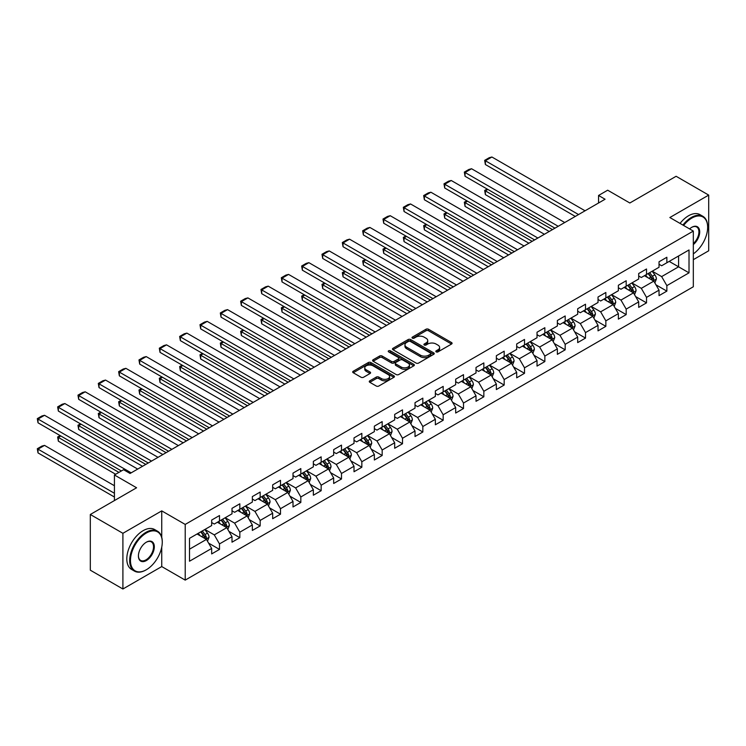 <?xml version="1.0" encoding="UTF-8"?>
<svg xmlns="http://www.w3.org/2000/svg" width="746" height="746" viewBox="0 0 746 746"><rect width="100%" height="100%" fill="white"/><g stroke="black" fill="none" stroke-linecap="round" stroke-linejoin="round"><path stroke-width="1.12" d="M436.177 351.879A1.268 0.727 0 0 0 437.967 351.879L451.554 344.037A1.809 1.044 0 0 0 452.085 343.291A1.809 1.044 0 0 0 451.554 342.554L428.53 329.256A1.809 1.044 0 0 0 425.966 329.256L412.37 337.108A1.268 0.727 0 0 0 412.006 337.621A1.268 0.727 0 0 0 412.37 338.143A1.268 0.727 0 0 0 414.161 338.143L415.923 337.127A5.791 3.338 0 0 1 424.11 337.127L426.031 338.236A5.791 3.338 0 0 1 427.728 340.596A5.791 3.338 0 0 1 426.031 342.964L424.269 343.981A1.268 0.727 0 0 0 423.905 344.493A1.268 0.727 0 0 0 424.269 345.016A1.268 0.727 0 0 0 426.069 345.016L427.822 343.999A5.791 3.338 0 0 1 436.009 343.999L437.93 345.1A5.791 3.338 0 0 1 439.627 347.468A5.791 3.338 0 0 1 437.93 349.827L436.177 350.844A1.268 0.727 0 0 0 435.804 351.366A1.268 0.727 0 0 0 436.177 351.879L436.177 350.844M369.802 380.824A1.809 1.044 0 0 0 369.27 381.56A1.809 1.044 0 0 0 369.802 382.297L376.264 386.027A1.809 1.044 0 0 0 378.819 386.027L393.916 377.308A1.809 1.044 0 0 0 394.447 376.571A1.809 1.044 0 0 0 393.916 375.835L370.883 362.537A1.809 1.044 0 0 0 368.328 362.537L353.231 371.256A1.809 1.044 0 0 0 352.699 371.993A1.809 1.044 0 0 0 353.231 372.73L361.036 377.234A1.809 1.044 0 0 0 363.591 377.234L370.053 373.504A1.809 1.044 0 0 0 370.585 372.767A1.809 1.044 0 0 0 370.053 372.03L366.183 369.792A4.84 2.797 0 0 1 364.766 367.815A4.84 2.797 0 0 1 367.759 365.242A4.84 2.797 0 0 1 373.028 365.838L388.19 374.595A4.84 2.797 0 0 1 389.608 376.571A4.84 2.797 0 0 1 386.624 379.155A4.84 2.797 0 0 1 381.346 378.548L378.819 377.094A1.809 1.044 0 0 0 376.264 377.094L369.802 380.824L369.802 382.297M693.323 259.673L708.7 250.787L708.7 195.098L676.109 176.28L629.838 202.996L607.682 190.202L598.553 195.471L605.071 199.238L130.074 473.477L123.556 469.71L114.427 474.978L114.427 500.566M161.742 537.316L161.742 510.879L122.904 533.306L90.313 514.488L136.593 487.772L114.427 474.978M161.742 510.879L185.213 524.429L693.323 231.073L693.323 286.762L185.213 580.118L185.213 524.429M708.7 195.098L669.852 217.524L693.323 231.073M416.054 363.05A1.809 1.044 0 0 0 418.609 363.05L433.706 354.341A1.809 1.044 0 0 0 434.237 353.595A1.809 1.044 0 0 0 433.706 352.858L410.682 339.561A1.809 1.044 0 0 0 408.118 339.561L393.021 348.279A1.809 1.044 0 0 0 392.489 349.016A1.809 1.044 0 0 0 393.021 349.762L416.054 363.05M389.114 352.159A1.268 0.727 0 0 1 390.4 352.336L413.788 365.838L398.718 374.539A1.809 1.044 0 0 1 396.154 374.539L373.121 361.241L379.583 357.539L379.583 356.038L373.121 359.768A1.809 1.044 0 0 0 372.599 360.505A1.809 1.044 0 0 0 373.121 361.241L373.121 359.768M379.583 357.539A1.809 1.044 0 0 1 382.148 357.539L382.148 356.038A1.809 1.044 0 0 0 379.583 356.038M382.148 356.038L391.482 361.428A1.809 1.044 0 0 0 394.047 361.428L398.336 358.957A1.809 1.044 0 0 0 398.858 358.22A1.809 1.044 0 0 0 398.336 357.474L388.61 351.86A1.268 0.727 0 0 1 388.237 351.347A1.268 0.727 0 0 1 389.02 350.667A1.268 0.727 0 0 1 390.4 350.825L413.816 364.346A1.809 1.044 0 0 1 414.347 365.083A1.809 1.044 0 0 1 413.816 365.829L413.816 364.346M122.904 533.306L122.904 588.995L90.313 570.186L90.313 514.488M208.61 543.125L219.492 549.41L219.492 543.918L232.006 536.691L232.006 542.183L239.83 537.67L239.83 532.178L252.344 524.951L252.344 530.443L260.158 525.93L260.158 520.438L272.672 513.211L272.672 518.703L280.496 514.19L280.496 508.697L293.01 501.471L293.01 506.963L300.834 502.45L300.834 496.957L313.348 489.73L313.348 495.223L321.162 490.709L321.162 485.217L333.676 477.99L333.676 483.483L341.5 478.969L341.5 473.477L354.014 466.25L354.014 471.742L361.838 467.229L361.838 461.737L374.352 454.51L374.352 460.002L382.166 455.489L382.166 449.997L394.681 442.77L394.681 448.262L402.504 443.749L402.504 438.256L415.018 431.029L415.018 436.522L422.842 432.009L422.842 426.516L435.356 419.289L435.356 424.782L443.171 420.268L443.171 414.776L455.685 407.549L455.685 413.042L463.508 408.528L463.508 403.036L476.023 395.809L476.023 401.301L483.846 396.788L483.846 391.296L496.36 384.069L496.36 389.561L504.175 385.048L504.175 379.555L516.689 372.329L516.689 377.821L524.513 373.308L524.513 367.815L537.027 360.588L537.027 366.081L544.85 361.568L544.85 356.075L557.365 348.848L557.365 354.341L565.179 349.827L565.179 344.335L577.693 337.108L577.693 342.6L585.517 338.087L585.517 332.595L598.031 325.368L598.031 330.86L605.855 326.347L605.855 320.855L618.369 313.628L618.369 319.12L626.183 314.607L626.183 309.114L638.697 301.888L638.697 307.38L646.521 302.867L646.521 297.374L659.035 290.147L659.035 295.64L666.859 291.126L666.859 285.634L689.015 272.84L689.015 249.957L678.59 255.981L678.59 266.816L689.015 272.84M219.492 549.41L211.668 553.924L211.668 548.431L189.512 561.225L189.512 538.351L211.668 525.557L211.668 520.065L219.492 515.542L219.492 521.034L232.006 513.817L232.006 508.324L239.83 503.802L239.83 509.294L252.344 502.077L252.344 496.584L260.158 492.062L260.158 497.554L272.672 490.336L272.672 484.844L280.496 480.321L280.496 485.814L293.01 478.596L293.01 473.104L300.834 468.581L300.834 474.074L313.348 466.856L313.348 461.364L321.162 456.841L321.162 462.334L333.676 455.116L333.676 449.624L341.5 445.101L341.5 450.593L354.014 443.376L354.014 437.883L361.838 433.361L361.838 438.853L374.352 431.636L374.352 426.143L382.166 421.621L382.166 427.113L394.681 419.895L394.681 414.403L402.504 409.88L402.504 415.373L415.018 408.155L415.018 402.663L422.842 398.14L422.842 403.633L435.356 396.415L435.356 390.923L443.171 386.4L443.171 391.892L455.685 384.675L455.685 379.182L463.508 374.66L463.508 380.152L476.023 372.935L476.023 367.442L483.846 362.92L483.846 368.412L496.36 361.195L496.36 355.702L504.175 351.18L504.175 356.672L516.689 349.454L516.689 343.962L524.513 339.439L524.513 344.932L537.027 337.714L537.027 332.222L544.85 327.699L544.85 333.192L557.365 325.974L557.365 320.482L565.179 315.959L565.179 321.451L577.693 314.234L577.693 308.741L585.517 304.219L585.517 309.711L598.031 302.494L598.031 297.001L605.855 292.479L605.855 297.971L618.369 290.754L618.369 285.261L626.183 280.738L626.183 286.231L638.697 279.013L638.697 273.521L646.521 268.998L646.521 274.491L659.035 267.273L659.035 261.781L666.859 257.258L666.859 262.751L689.015 249.957M217.403 522.247L226.793 527.664L214.279 534.882L204.889 529.464M211.668 522.545L214.279 524.046L219.492 521.034M214.279 534.882L219.492 543.918M226.793 527.664L232.006 536.691M237.741 510.506L247.122 515.924L234.617 523.142L225.227 517.724M232.006 510.805L234.617 512.306L239.83 509.294M234.617 523.142L239.83 532.178M247.122 515.924L252.344 524.951M258.079 498.766L267.46 504.184L254.945 511.402L245.565 505.984M252.344 499.065L254.945 500.566L260.158 497.554M254.945 511.402L260.158 520.438M267.46 504.184L272.672 513.211M278.407 487.026L287.797 492.444L275.283 499.661L265.893 494.244M272.672 487.325L275.283 488.826L280.496 485.814M275.283 499.661L280.496 508.697M287.797 492.444L293.01 501.471M298.745 475.286L308.135 480.704L295.621 487.921L286.231 482.503M293.01 475.584L295.621 477.086L300.834 474.074M295.621 487.921L300.834 496.957M308.135 480.704L313.348 489.73M319.083 463.546L328.464 468.964L315.95 476.181L306.569 470.763M313.348 463.844L315.95 465.345L321.162 462.334M315.95 476.181L321.162 485.217M328.464 468.964L333.676 477.99M339.411 451.806L348.802 457.223L336.287 464.441L326.897 459.023M333.676 452.104L336.287 453.605L341.5 450.593M336.287 464.441L341.5 473.477M348.802 457.223L354.014 466.25M359.749 440.065L369.139 445.483L356.625 452.701L347.235 447.283M354.014 440.364L356.625 441.865L361.838 438.853M356.625 452.701L361.838 461.737M369.139 445.483L374.352 454.51M380.087 428.325L389.468 433.743L376.954 440.961L367.573 435.543M374.352 428.624L376.954 430.125L382.166 427.113M376.954 440.961L382.166 449.997M389.468 433.743L394.681 442.77M400.415 416.585L409.806 422.003L397.292 429.22L387.901 423.803M394.681 416.883L397.292 418.385L402.504 415.373M397.292 429.22L402.504 438.256M409.806 422.003L415.018 431.029M420.753 404.845L430.144 410.263L417.629 417.48L408.239 412.062M415.018 405.143L417.629 406.645L422.842 403.633M417.629 417.48L422.842 426.516M430.144 410.263L435.356 419.289M441.091 393.105L450.472 398.523L437.958 405.74L428.577 400.322M435.356 393.403L437.958 394.904L443.171 391.892M437.958 405.74L443.171 414.776M450.472 398.523L455.685 407.549M461.42 381.365L470.81 386.782L458.296 394L448.905 388.582M455.685 381.663L458.296 383.164L463.508 380.152M458.296 394L463.508 403.036M470.81 386.782L476.023 395.809M481.757 369.624L491.148 375.042L478.634 382.26L469.243 376.842M476.023 369.923L478.634 371.424L483.846 368.412M478.634 382.26L483.846 391.296M491.148 375.042L496.36 384.069M502.095 357.884L511.476 363.302L498.962 370.52L489.581 365.102M496.36 358.183L498.962 359.684L504.175 356.672M498.962 370.52L504.175 379.555M511.476 363.302L516.689 372.329M522.424 346.144L531.814 351.562L519.3 358.779L509.91 353.362M516.689 346.442L519.3 347.944L524.513 344.932M519.3 358.779L524.513 367.815M531.814 351.562L537.027 360.588M542.762 334.404L552.152 339.822L539.638 347.039L530.247 341.621M537.027 334.702L539.638 336.204L544.85 333.192M539.638 347.039L544.85 356.075M552.152 339.822L557.365 348.848M563.099 322.664L572.48 328.081L559.966 335.299L550.585 329.881M557.365 322.962L559.966 324.463L565.179 321.451M559.966 335.299L565.179 344.335M572.48 328.081L577.693 337.108M583.428 310.923L592.818 316.341L580.304 323.559L570.923 318.141M577.693 311.222L580.304 312.723L585.517 309.711M580.304 323.559L585.517 332.595M592.818 316.341L598.031 325.368M603.766 299.183L613.156 304.601L600.642 311.819L591.252 306.401M598.031 299.482L600.642 300.983L605.855 297.971M600.642 311.819L605.855 320.855M613.156 304.601L618.369 313.628M624.104 287.443L633.485 292.861L620.97 300.079L611.589 294.661M618.369 287.742L620.97 289.243L626.183 286.231M620.97 300.079L626.183 309.114M633.485 292.861L638.697 301.888M644.432 275.703L653.822 281.121L641.308 288.338L631.927 282.921M638.697 276.001L641.308 277.503L646.521 274.491M641.308 288.338L646.521 297.374M653.822 281.121L659.035 290.147M669.199 261.398L678.59 266.816L661.646 276.598L652.256 271.18M659.035 264.261L661.646 265.762L666.859 262.751M661.646 276.598L666.859 285.634M122.904 588.995L161.742 566.568L185.213 580.118M598.553 195.471L598.553 202.996M189.512 549.187L206.456 539.405L197.075 533.987M206.456 539.405L211.668 548.431M655.976 284.841L666.859 291.126M635.639 296.582L646.521 302.867M615.301 308.322L626.183 314.607M594.972 320.062L605.855 326.347M574.634 331.802L585.517 338.087M554.297 343.542L565.179 349.827M533.968 355.282L544.85 361.568M513.63 367.023L524.513 373.308M493.293 378.763L504.175 385.048M472.964 390.503L483.846 396.788M452.626 402.243L463.508 408.528M432.288 413.983L443.171 420.268M411.96 425.724L422.842 432.009M391.622 437.464L402.504 443.749M371.284 449.204L382.166 455.489M350.956 460.944L361.838 467.229M330.618 472.684L341.5 478.969M310.28 484.424L321.162 490.709M289.942 496.165L300.834 502.45M269.614 507.905L280.496 514.19M249.276 519.645L260.158 525.93M228.938 531.385L239.83 537.67M161.742 566.568L161.742 547.154M436.68 352.056L437.93 351.338A5.791 3.338 0 0 0 439.627 348.969L439.627 347.468M427.728 340.596L427.728 342.106A5.791 3.338 0 0 1 426.031 344.465L424.782 345.193M451.535 344.046L428.53 330.767A1.809 1.044 0 0 0 425.966 330.767L412.883 338.32M433.706 352.858L433.706 354.341L410.682 341.071A1.809 1.044 0 0 0 408.118 341.071L393.049 349.771M430.507 354.117A1.268 0.727 0 0 0 430.88 353.595A1.268 0.727 0 0 0 430.507 353.082L410.291 341.407A1.268 0.727 0 0 0 408.5 341.407L406.645 342.479A5.791 3.338 0 0 0 404.957 344.848A5.791 3.338 0 0 0 406.645 347.207L420.464 355.189A5.791 3.338 0 0 0 428.652 355.189L430.507 354.117L430.507 355.618A1.268 0.727 0 0 0 430.88 355.105L430.88 353.595M404.957 344.848L404.957 346.349A5.791 3.338 0 0 0 406.645 348.718L406.645 347.207M430.507 355.618L428.652 356.691A5.791 3.338 0 0 1 420.464 356.691L406.645 348.718M382.148 357.539L391.482 362.938A1.809 1.044 0 0 0 394.047 362.938L398.336 360.458A1.809 1.044 0 0 0 398.858 359.721L398.858 358.22M401.18 367.023A4.84 2.797 0 0 0 406.449 367.629A4.84 2.797 0 0 0 409.442 365.046A4.84 2.797 0 0 0 408.025 363.069L402.681 359.992A1.809 1.044 0 0 0 400.126 359.992L395.837 362.463A1.809 1.044 0 0 0 395.305 363.199A1.809 1.044 0 0 0 395.837 363.945L401.18 367.023L401.18 368.533A4.84 2.797 0 0 0 406.449 369.139A4.84 2.797 0 0 0 409.442 366.556L409.442 365.046M395.305 363.199L395.305 364.71A1.809 1.044 0 0 0 395.837 365.447L395.837 363.945M401.18 368.533L395.837 365.447M389.608 376.571L389.608 378.082A4.84 2.797 0 0 1 386.624 380.656A4.84 2.797 0 0 1 381.346 380.05L378.819 378.595A1.809 1.044 0 0 0 376.264 378.595L369.82 382.316M364.766 367.815L364.766 369.326A4.84 2.797 0 0 0 366.183 371.303L366.183 369.792M370.035 373.522L366.183 371.303M393.897 377.327L370.883 364.039A1.809 1.044 0 0 0 368.328 364.039L353.25 372.748M654.848 282.902L656.405 278.995A4.886 2.816 -120 0 0 654.848 274.836L652.153 271.246M647.463 277.447L645.635 275.004M552.469 229.6L485.385 190.873L485.385 194.631L549.215 231.484M653.067 280.683L653.766 279.2A4.886 2.816 -120 0 0 652.368 276.262L649.673 272.672M648.451 273.381L651.435 277.363A2.49 1.436 60 0 1 651.892 278.118L653.766 279.2M648.115 273.577L650.801 277.167A4.886 2.816 60 0 1 652.2 280.104M487.856 189.437L485.385 190.873L484.667 190.454L487.138 189.027M485.385 194.631L484.667 190.454M578.542 214.55L485.385 160.763L485.385 164.53L575.287 216.433M585.06 210.792L491.903 157.005L485.385 160.763L484.667 160.353L489.227 157.714L491.903 157.005M485.385 164.53L484.667 160.353M693.323 253.864A22.492 12.98 120 0 0 707.656 227.306A22.492 12.98 120 0 0 691.756 218.13A22.492 12.98 120 0 0 683.588 225.451M682.907 225.059A23.042 13.307 -60 0 1 691.365 217.45A23.042 13.307 -60 0 1 702.881 216.312A23.042 13.307 -60 0 1 707.656 226.859A23.042 13.307 -60 0 1 707.656 227.082M689.584 228.91A11.246 6.49 -60 0 1 691.756 227.306L691.756 227.306A11.246 6.49 -60 0 1 699.664 231.018A11.246 6.49 -60 0 1 693.323 244.585M680.044 223.408A23.042 13.307 -60 0 1 688.493 215.79A23.042 13.307 -60 0 1 700.018 214.652L702.881 216.312M693.323 243.569A10.696 6.173 120 0 0 698.666 234.309A10.696 6.173 120 0 0 696.708 227.008A10.696 6.173 120 0 0 691.561 227.427M145.974 569.953L146.365 569.73A22.492 12.98 120 0 0 162.264 542.183A22.492 12.98 120 0 0 146.365 533.008A22.492 12.98 120 0 0 130.466 560.554A22.492 12.98 120 0 0 146.365 569.73L145.974 569.953A23.042 13.307 -60 0 1 134.448 571.1A23.042 13.307 -60 0 1 130.923 552.637A23.042 13.307 -60 0 1 145.974 532.327A23.042 13.307 -60 0 1 157.499 531.189A23.042 13.307 -60 0 1 162.264 541.736A23.042 13.307 -60 0 1 162.264 541.96M146.365 560.554A11.246 6.49 -60 0 1 138.411 555.957A11.246 6.49 -60 0 1 146.365 542.183L146.365 542.183A11.246 6.49 -60 0 1 154.319 546.781A11.246 6.49 -60 0 1 146.365 560.554M138.42 555.733A10.696 6.173 120 0 0 140.63 560.405A10.696 6.173 120 0 0 145.974 559.873A10.696 6.173 120 0 0 152.958 550.455A10.696 6.173 120 0 0 151.317 541.885A10.696 6.173 120 0 0 146.169 542.305M134.448 571.1L131.585 569.44A23.042 13.307 -60 0 1 128.051 550.977A23.042 13.307 -60 0 1 143.101 530.676A23.042 13.307 -60 0 1 154.627 529.529L157.499 531.189M634.52 294.642L636.068 290.735A4.886 2.816 -120 0 0 634.51 286.576L631.815 282.986M627.125 289.187L625.297 286.744M532.14 241.34L465.047 202.614L465.047 206.372L528.877 243.224M632.729 292.423L633.429 290.94A4.886 2.816 -120 0 0 632.03 288.003L629.344 284.413M628.113 285.121L631.107 289.103A2.49 1.436 60 0 1 631.554 289.858L633.429 290.94M627.778 285.317L630.473 288.907A4.886 2.816 60 0 1 631.862 291.845M467.528 201.178L465.047 202.614L464.329 202.194L466.81 200.767M465.047 206.372L464.329 202.194M614.182 306.382L615.73 302.475A4.886 2.816 -120 0 0 614.172 298.316L611.487 294.726M606.796 300.927L604.969 298.484M511.803 253.08L444.709 214.354L444.709 218.112L508.548 254.964M612.401 304.163L613.1 302.68A4.886 2.816 -120 0 0 611.701 299.743L609.006 296.153M607.785 296.861L610.769 300.843A2.49 1.436 60 0 1 611.216 301.598L613.1 302.68M607.44 297.057L610.135 300.647A4.886 2.816 60 0 1 611.534 303.585M447.19 212.918L444.709 214.354L443.991 213.934L446.472 212.507M444.709 218.112L443.991 213.934M558.213 226.29L465.047 172.503L465.047 176.27L554.949 228.173M564.731 222.532L471.565 168.745L465.047 172.503L464.329 172.093L468.889 169.454L471.565 168.745M465.047 176.27L464.329 172.093M537.875 238.03L444.709 184.243L444.709 188.011L534.612 239.914M544.393 234.272L451.227 180.485L444.709 184.243L443.991 183.833L448.56 181.194L451.227 180.485M444.709 188.011L443.991 183.833M593.844 318.122L595.401 314.215A4.886 2.816 -120 0 0 593.835 310.056L591.149 306.466M586.459 312.667L584.631 310.224M491.465 264.821L424.381 226.094L424.381 229.852L488.21 266.704M592.063 315.903L592.762 314.42A4.886 2.816 -120 0 0 591.364 311.483L588.669 307.893M587.447 308.602L590.431 312.583A2.49 1.436 60 0 1 590.888 313.339L592.762 314.42M587.111 308.797L589.797 312.387A4.886 2.816 60 0 1 591.196 315.325M426.852 224.658L424.381 226.094L423.663 225.674L426.134 224.248M424.381 229.852L423.663 225.674M573.515 329.863L575.063 325.955A4.886 2.816 -120 0 0 573.506 321.796L570.811 318.206M566.121 324.407L564.293 321.964M471.136 276.561L404.043 237.834L404.043 241.592L467.873 278.445M571.725 327.643L572.424 326.161A4.886 2.816 -120 0 0 571.026 323.223L568.34 319.633M567.109 320.342L570.103 324.324A2.49 1.436 60 0 1 570.55 325.079L572.424 326.161M566.773 320.538L569.459 324.128A4.886 2.816 60 0 1 570.858 327.065M406.523 236.398L404.043 237.834L403.325 237.415L405.805 235.988M404.043 241.592L403.325 237.415M553.178 341.603L554.726 337.696A4.886 2.816 -120 0 0 553.168 333.537L550.483 329.946M545.792 336.148L543.965 333.704M450.798 288.301L383.705 249.574L383.705 253.332L447.544 290.185M551.397 339.383L552.096 337.901A4.886 2.816 -120 0 0 550.697 334.963L548.002 331.373M546.781 332.082L549.765 336.064A2.49 1.436 60 0 1 550.212 336.819L552.096 337.901M546.436 332.278L549.131 335.868A4.886 2.816 60 0 1 550.529 338.805M386.186 248.138L383.705 249.574L382.987 249.155L385.468 247.728M383.705 253.332L382.987 249.155M517.538 249.77L424.381 195.984L424.381 199.751L514.283 251.654M524.056 246.012L430.899 192.226L424.381 195.984L423.663 195.573L428.223 192.934L430.899 192.226M424.381 199.751L423.663 195.573M497.209 261.51L404.043 207.724L404.043 211.491L493.945 263.394M503.727 257.752L410.561 203.966L404.043 207.724L403.325 207.313L407.885 204.674L410.561 203.966M404.043 211.491L403.325 207.313M476.871 273.25L383.705 219.464L383.705 223.231L473.607 275.134M483.389 269.493L390.223 215.706L383.705 219.464L382.987 219.054L387.556 216.415L390.223 215.706M383.705 223.231L382.987 219.054M456.533 284.991L363.377 231.204L363.377 234.971L453.279 286.874M463.052 281.233L369.895 227.446L363.377 231.204L362.659 230.794L367.219 228.155L369.895 227.446M363.377 234.971L362.659 230.794M436.205 296.731L343.039 242.944L343.039 246.712L432.941 298.614M442.714 292.973L349.557 239.186L343.039 242.944L342.321 242.534L346.881 239.895L349.557 239.186M343.039 246.712L342.321 242.534M415.867 308.471L322.701 254.684L322.701 258.452L412.603 310.355M422.385 304.713L329.219 250.926L322.701 254.684L321.983 254.274L326.552 251.635L329.219 250.926M322.701 258.452L321.983 254.274M395.529 320.211L302.372 266.425L302.372 270.192L392.275 322.095M402.047 316.453L308.891 262.667L302.372 266.425L301.654 266.014L306.214 263.375L308.891 262.667M302.372 270.192L301.654 266.014M375.201 331.951L282.035 278.165L282.035 281.932L371.937 333.835M381.71 328.193L288.553 274.407L282.035 278.165L281.317 277.754L285.877 275.115L288.553 274.407M282.035 281.932L281.317 277.754M354.863 343.692L261.697 289.905L261.697 293.672L351.599 345.575M361.381 339.934L268.215 286.147L261.697 289.905L260.979 289.495L265.548 286.856L268.215 286.147M261.697 293.672L260.979 289.495M334.525 355.432L241.368 301.645L241.368 305.412L331.271 357.315M341.043 351.674L247.886 297.887L241.368 301.645L240.65 301.235L245.21 298.596L247.886 297.887M241.368 305.412L240.65 301.235M314.197 367.172L221.03 313.385L221.03 317.153L310.933 369.056M320.705 363.414L227.549 309.627L221.03 313.385L220.312 312.975L224.872 310.336L227.549 309.627M221.03 317.153L220.312 312.975M293.859 378.912L200.693 325.125L200.693 328.893L290.595 380.796M300.377 375.154L207.211 321.367L200.693 325.125L199.975 324.715L204.544 322.076L207.211 321.367M200.693 328.893L199.975 324.715M273.521 390.652L180.364 336.866L180.364 340.633L270.266 392.536M280.039 386.894L186.882 333.108L180.364 336.866L179.646 336.455L184.206 333.816L186.882 333.108M180.364 340.633L179.646 336.455M253.183 402.392L160.026 348.606L160.026 352.373L249.929 404.276M259.701 398.634L166.544 344.848L160.026 348.606L159.308 348.195L163.868 345.557L166.544 344.848M160.026 352.373L159.308 348.195M232.855 414.133L139.689 360.346L139.689 364.113L229.591 416.016M239.373 410.375L146.207 356.588L139.689 360.346L138.97 359.936L143.54 357.297L146.207 356.588M139.689 364.113L138.97 359.936M212.517 425.873L119.36 372.086L119.36 375.853L209.262 427.756M219.035 422.115L125.878 368.328L119.36 372.086L118.642 371.676L123.202 369.037L125.878 368.328M119.36 375.853L118.642 371.676M192.179 437.613L99.022 383.826L99.022 387.594L188.924 439.497M198.697 433.855L105.54 380.068L99.022 383.826L98.304 383.416L102.864 380.777L105.54 380.068M99.022 387.594L98.304 383.416M171.85 449.353L78.684 395.566L78.684 399.334L168.587 451.237M178.369 445.595L85.203 391.809L78.684 395.566L77.966 395.156L82.536 392.517L85.203 391.809M78.684 399.334L77.966 395.156M532.84 353.343L534.397 349.436A4.886 2.816 -120 0 0 532.831 345.277L530.145 341.687M525.454 347.888L523.627 345.445M430.461 300.041L363.377 261.314L363.377 265.072L427.206 301.925M531.059 351.124L531.758 349.641A4.886 2.816 -120 0 0 530.359 346.704L527.664 343.113M526.443 343.822L529.427 347.804A2.49 1.436 60 0 1 529.884 348.559L531.758 349.641M526.107 344.018L528.793 347.608A4.886 2.816 60 0 1 530.192 350.545M365.848 259.878L363.377 261.314L362.659 260.895L365.13 259.468M363.377 265.072L362.659 260.895M512.511 365.083L514.059 361.176A4.886 2.816 -120 0 0 512.502 357.017L509.807 353.427M505.117 359.628L503.289 357.185M410.132 311.781L343.039 273.055L343.039 276.813L406.868 313.665M510.721 362.864L511.42 361.381A4.886 2.816 -120 0 0 510.022 358.444L507.336 354.854M506.105 355.562L509.098 359.544A2.49 1.436 60 0 1 509.546 360.299L511.42 361.381M505.769 355.758L508.455 359.348A4.886 2.816 60 0 1 509.854 362.286M345.519 271.619L343.039 273.055L342.321 272.635L344.801 271.208M343.039 276.813L342.321 272.635M492.173 376.823L493.721 372.916A4.886 2.816 -120 0 0 492.164 368.757L489.479 365.167M484.788 371.368L482.96 368.925M389.794 323.522L322.701 284.795L322.701 288.553L386.54 325.405M490.383 374.604L491.082 373.121A4.886 2.816 -120 0 0 489.693 370.184L486.998 366.594M485.777 367.302L488.761 371.284A2.49 1.436 60 0 1 489.208 372.04L491.082 373.121M485.432 367.498L488.126 371.088A4.886 2.816 60 0 1 489.525 374.026M325.181 283.359L322.701 284.795L321.983 284.375L324.463 282.948M322.701 288.553L321.983 284.375M471.836 388.563L473.393 384.656A4.886 2.816 -120 0 0 471.826 380.497L469.141 376.907M464.45 383.108L462.623 380.665M369.457 335.262L302.372 296.535L302.372 300.293L366.202 337.145M470.055 386.344L470.754 384.861A4.886 2.816 -120 0 0 469.355 381.924L466.66 378.334M465.439 379.043L468.423 383.024A2.49 1.436 60 0 1 468.88 383.78L470.754 384.861M465.103 379.238L467.789 382.829A4.886 2.816 60 0 1 469.187 385.766M304.844 295.099L302.372 296.535L301.654 296.115L304.126 294.689M302.372 300.293L301.654 296.115M451.507 400.304L453.055 396.396A4.886 2.816 -120 0 0 451.498 392.237L448.803 388.647M444.112 394.848L442.285 392.405M349.128 347.002L282.035 308.275L282.035 312.033L345.864 348.886M449.717 398.084L450.416 396.602A4.886 2.816 -120 0 0 449.017 393.664L446.332 390.074M445.101 390.783L448.085 394.765A2.49 1.436 60 0 1 448.542 395.52L450.416 396.602M444.765 390.979L447.451 394.569A4.886 2.816 60 0 1 448.85 397.506M284.515 306.839L282.035 308.275L281.317 307.856L283.797 306.429M282.035 312.033L281.317 307.856M431.169 412.044L432.717 408.137A4.886 2.816 -120 0 0 431.16 403.978L428.474 400.388M423.784 406.589L421.956 404.145M328.79 358.742L261.697 320.015L261.697 323.773L325.536 360.626M429.379 409.824L430.078 408.342A4.886 2.816 -120 0 0 428.689 405.404L425.994 401.814M424.772 402.523L427.756 406.505A2.49 1.436 60 0 1 428.204 407.26L430.078 408.342M424.427 402.719L427.122 406.309A4.886 2.816 60 0 1 428.521 409.246M264.177 318.579L261.697 320.015L260.979 319.596L263.459 318.169M261.697 323.773L260.979 319.596M410.832 423.784L412.389 419.877A4.886 2.816 -120 0 0 410.822 415.718L408.137 412.128M403.446 418.329L401.618 415.886M308.452 370.482L241.368 331.756L241.368 335.514L305.198 372.366M409.05 421.565L409.75 420.082A4.886 2.816 -120 0 0 408.351 417.145L405.656 413.554M404.435 414.263L407.419 418.245A2.49 1.436 60 0 1 407.875 419L409.75 420.082M404.099 414.459L406.784 418.049A4.886 2.816 60 0 1 408.183 420.986M243.839 330.319L241.368 331.756L240.65 331.336L243.121 329.909M241.368 335.514L240.65 331.336M390.503 435.524L392.051 431.617A4.886 2.816 -120 0 0 390.494 427.458L387.799 423.868M383.108 430.069L381.281 427.626M288.124 382.222L221.03 343.496L221.03 347.254L284.86 384.106M388.713 433.305L389.412 431.822A4.886 2.816 -120 0 0 388.013 428.885L385.328 425.295M384.097 426.003L387.081 429.985A2.49 1.436 60 0 1 387.538 430.74L389.412 431.822M383.761 426.199L386.447 429.789A4.886 2.816 60 0 1 387.845 432.727M223.511 342.06L221.03 343.496L220.312 343.076L222.793 341.649M221.03 347.254L220.312 343.076M370.165 447.264L371.713 443.357A4.886 2.816 -120 0 0 370.156 439.198L367.47 435.608M362.78 441.809L360.952 439.366M267.786 393.963L200.693 355.236L200.693 358.994L264.532 395.846M368.375 445.045L369.074 443.562A4.886 2.816 -120 0 0 367.675 440.625L364.99 437.035M363.768 437.743L366.752 441.725A2.49 1.436 60 0 1 367.2 442.481L369.074 443.562M363.423 437.939L366.118 441.529A4.886 2.816 60 0 1 367.517 444.467M203.173 353.8L200.693 355.236L199.975 354.816L202.455 353.39M200.693 358.994L199.975 354.816M349.827 459.004L351.385 455.097A4.886 2.816 -120 0 0 349.818 450.938L347.132 447.348M342.442 453.549L340.614 451.106M247.448 405.703L180.364 366.976L180.364 370.734L244.194 407.586M348.046 456.785L348.746 455.302A4.886 2.816 -120 0 0 347.347 452.365L344.652 448.775M343.43 449.484L346.414 453.465A2.49 1.436 60 0 1 346.871 454.221L348.746 455.302M343.095 449.679L345.78 453.27A4.886 2.816 60 0 1 347.179 456.207M182.835 365.54L180.364 366.976L179.646 366.556L182.117 365.13M180.364 370.734L179.646 366.556M329.499 470.745L331.047 466.837A4.886 2.816 -120 0 0 329.49 462.679L326.795 459.088M322.104 465.29L320.276 462.846M227.12 417.443L160.026 378.716L160.026 382.474L223.856 419.327M327.708 468.525L328.408 467.043A4.886 2.816 -120 0 0 327.009 464.105L324.324 460.515M323.093 461.224L326.077 465.206A2.49 1.436 60 0 1 326.534 465.961L328.408 467.043M322.757 461.42L325.442 465.01A4.886 2.816 60 0 1 326.841 467.947M162.507 377.28L160.026 378.716L159.308 378.297L161.789 376.87M160.026 382.474L159.308 378.297M309.161 482.485L310.709 478.578A4.886 2.816 -120 0 0 309.152 474.419L306.466 470.829M301.776 477.03L299.948 474.587M206.782 429.183L139.689 390.456L139.689 394.214L203.527 431.067M307.371 480.265L308.07 478.783A4.886 2.816 -120 0 0 306.671 475.845L303.986 472.255M302.764 472.964L305.748 476.946A2.49 1.436 60 0 1 306.196 477.701L308.07 478.783M302.419 473.16L305.114 476.75A4.886 2.816 60 0 1 306.513 479.687M142.169 389.02L139.689 390.456L138.97 390.037L141.451 388.61M139.689 394.214L138.97 390.037M288.823 494.225L290.38 490.318A4.886 2.816 -120 0 0 288.814 486.159L286.128 482.569M281.438 488.77L279.61 486.327M186.444 440.923L119.36 402.197L119.36 405.955L183.19 442.807M287.042 492.006L287.742 490.523A4.886 2.816 -120 0 0 286.343 487.586L283.648 483.995M282.426 484.704L285.41 488.686A2.49 1.436 60 0 1 285.867 489.441L287.742 490.523M282.091 484.9L284.776 488.49A4.886 2.816 60 0 1 286.175 491.428M121.831 400.761L119.36 402.197L118.642 401.777L121.113 400.35M119.36 405.955L118.642 401.777M268.495 505.965L270.043 502.058A4.886 2.816 -120 0 0 268.485 497.899L265.79 494.309M261.1 500.51L259.272 498.067M166.116 452.663L99.022 413.937L99.022 417.695L162.852 454.547M266.704 503.746L267.404 502.263A4.886 2.816 -120 0 0 266.005 499.326L263.319 495.736M262.088 496.444L265.072 500.426A2.49 1.436 60 0 1 265.529 501.181L267.404 502.263M261.753 496.64L264.438 500.23A4.886 2.816 60 0 1 265.837 503.168M101.503 412.501L99.022 413.937L98.304 413.517L100.785 412.09M99.022 417.695L98.304 413.517M248.157 517.705L249.705 513.798A4.886 2.816 -120 0 0 248.148 509.639L245.462 506.049M240.771 512.25L238.944 509.807M145.778 464.404L78.684 425.677L78.684 429.435L142.523 466.287M246.367 515.486L247.066 514.003A4.886 2.816 -120 0 0 245.667 511.066L242.982 507.476M241.76 508.185L244.744 512.166A2.49 1.436 60 0 1 245.192 512.922L247.066 514.003M241.415 508.38L244.11 511.97A4.886 2.816 60 0 1 245.509 514.908M81.165 424.241L78.684 425.677L77.966 425.257L80.447 423.831M78.684 429.435L77.966 425.257M227.819 529.446L229.376 525.538A4.886 2.816 -120 0 0 227.81 521.379L225.124 517.789M220.434 523.99L218.606 521.547M118.922 472.386L58.356 437.417L58.356 441.175L115.667 474.269M226.038 527.226L226.737 525.743A4.886 2.816 -120 0 0 225.339 522.806L222.644 519.216M221.422 519.925L224.406 523.906A2.49 1.436 60 0 1 224.863 524.662L226.737 525.743M221.077 520.121L223.772 523.711A4.886 2.816 60 0 1 225.171 526.648M60.827 435.981L58.356 437.417L57.638 436.997L60.109 435.571M58.356 441.175L57.638 436.997M151.513 461.093L58.356 407.307L58.356 411.074L148.258 462.977M158.031 457.335L64.865 403.549L58.356 407.307L57.638 406.896L62.198 404.257L64.865 403.549M58.356 411.074L57.638 406.896M207.491 541.186L209.039 537.279A4.886 2.816 -120 0 0 207.481 533.12L204.786 529.529M114.427 493.274L38.018 449.157L44.536 445.39L114.427 485.739M200.096 535.731L198.268 533.287M38.018 452.915L37.3 448.738L38.018 449.157L38.018 452.915L114.427 497.032M205.7 538.966L206.4 537.484A4.886 2.816 -120 0 0 205.001 534.546L202.315 530.956M201.084 531.665L204.068 535.647A2.49 1.436 60 0 1 204.525 536.402L206.4 537.484M200.749 531.861L203.434 535.451A4.886 2.816 60 0 1 204.833 538.388M37.3 448.738L41.86 446.108L44.536 445.39M131.175 472.833L38.018 419.047L38.018 422.814L121.402 470.959M137.693 469.075L44.536 415.289L38.018 419.047L37.3 418.637L41.86 415.998L44.536 415.289M38.018 422.814L37.3 418.637M437.93 351.338L437.93 349.827M424.269 345.016L424.269 343.981M426.031 344.465L426.031 342.964M412.37 338.143L412.37 337.108M425.966 330.767L425.966 329.256M428.53 330.767L428.53 329.256M451.554 344.037L451.554 342.554M393.021 349.762L393.021 348.279M408.118 341.071L408.118 339.561M410.682 341.071L410.682 339.561M420.464 356.691L420.464 355.189M428.652 356.691L428.652 355.189M391.482 362.938L391.482 361.428M394.047 362.938L394.047 361.428M398.336 360.458L398.336 358.957M390.4 352.336L390.4 350.825M376.264 378.595L376.264 377.094M378.819 378.595L378.819 377.094M381.346 380.05L381.346 378.548M370.053 373.504L370.053 372.03M353.231 372.73L353.231 371.256M368.328 364.039L368.328 362.537M370.883 364.039L370.883 362.537M393.916 377.308L393.916 375.835M653.337 280.841L656.368 279.088M652.368 276.262L654.848 274.836M648.889 278.267L650.801 277.167M633.009 292.581L636.04 290.828M632.03 288.003L634.51 286.576M628.561 290.007L630.473 288.907M612.671 304.321L615.702 302.568M611.701 299.743L614.172 298.316M608.223 301.748L610.135 300.647M592.333 316.062L595.364 314.308M591.364 311.483L593.835 310.056M587.885 313.488L589.797 312.387M572.005 327.802L575.035 326.049M571.026 323.223L573.506 321.796M567.557 325.228L569.459 324.128M551.667 339.542L554.698 337.789M550.697 334.963L553.168 333.537M547.219 336.968L549.131 335.868M531.329 351.282L534.36 349.529M530.359 346.704L532.831 345.277M526.881 348.708L528.793 347.608M511.001 363.022L514.031 361.269M510.022 358.444L512.502 357.017M506.553 360.449L508.455 359.348M490.663 374.762L493.693 373.009M489.693 370.184L492.164 368.757M486.215 372.189L488.126 371.088M470.325 386.503L473.356 384.75M469.355 381.924L471.826 380.497M465.877 383.929L467.789 382.829M449.997 398.243L453.027 396.49M449.017 393.664L451.498 392.237M445.548 395.669L447.451 394.569M429.659 409.983L432.689 408.23M428.689 405.404L431.16 403.978M425.211 407.409L427.122 406.309M409.321 421.723L412.351 419.97M408.351 417.145L410.822 415.718M404.873 419.149L406.784 418.049M388.983 433.463L392.014 431.71M388.013 428.885L390.494 427.458M384.544 430.89L386.447 429.789M368.655 445.203L371.685 443.45M367.675 440.625L370.156 439.198M364.207 442.63L366.118 441.529M348.317 456.944L351.347 455.191M347.347 452.365L349.818 450.938M343.869 454.37L345.78 453.27M327.979 468.684L331.01 466.931M327.009 464.105L329.49 462.679M323.531 466.11L325.442 465.01M307.65 480.424L310.681 478.671M306.671 475.845L309.152 474.419M303.202 477.85L305.114 476.75M287.313 492.164L290.343 490.411M286.343 487.586L288.814 486.159M282.865 489.59L284.776 488.49M266.975 503.904L270.005 502.151M266.005 499.326L268.485 497.899M262.527 501.331L264.438 500.23M246.646 515.645L249.677 513.891M245.667 511.066L248.148 509.639M242.198 513.071L244.11 511.97M226.308 527.385L229.339 525.632M225.339 522.806L227.81 521.379M221.86 524.811L223.772 523.711M205.971 539.125L209.001 537.372M205.001 534.546L207.481 533.12M201.523 536.551L203.434 535.451"/></g></svg>
